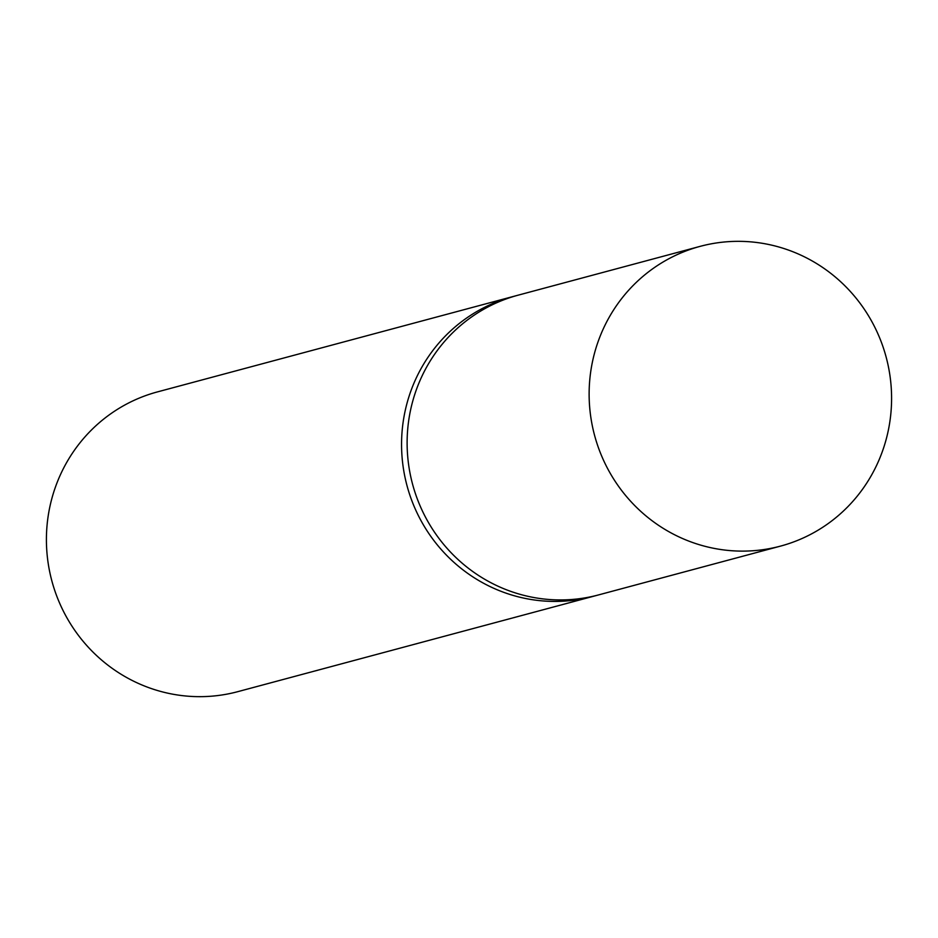 <?xml version="1.0" encoding="UTF-8"?>
<svg xmlns="http://www.w3.org/2000/svg" width="938" height="938" viewBox="0 0 938 938"><rect width="100%" height="100%" fill="white"/><g stroke="black" fill="none" stroke-linecap="round" stroke-linejoin="round"><path stroke-width="1.41" d="M780.545 546.104L598.55 594.915A155.169 150.948 -105 0 1 407.608 455.364A155.169 150.948 -105 0 1 518.163 295.165L512.605 296.654A155.169 150.948 75 0 0 402.05 456.853A155.169 150.948 75 0 0 592.992 596.404L237.842 691.646A155.169 150.948 -105 0 1 46.9 552.095A155.169 150.948 -105 0 1 157.455 391.896L512.605 296.654A155.169 150.948 75 0 0 402.05 456.853A155.169 150.948 75 0 0 592.992 596.404L598.55 594.915A155.169 150.948 -105 0 1 407.608 455.364A155.169 150.948 -105 0 1 518.163 295.165L700.158 246.354A155.169 150.948 -105 0 1 891.1 385.905A155.169 150.948 -105 0 1 780.545 546.104A155.169 150.948 -105 0 1 589.615 406.553A155.169 150.948 -105 0 1 700.158 246.354"/></g></svg>
